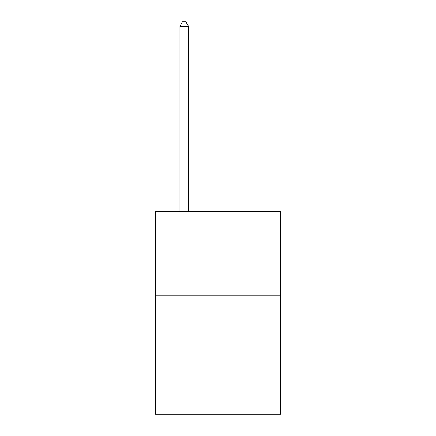 <?xml version="1.0" encoding="UTF-8"?>
<svg xmlns="http://www.w3.org/2000/svg" width="436" height="436" viewBox="0 0 436 436"><rect width="100%" height="100%" fill="white"/><g stroke="black" fill="none" stroke-linecap="round" stroke-linejoin="round"><path stroke-width="0.65" d="M280.571 295.826L280.571 414.2L155.429 414.2L155.429 211.269L280.571 211.269L280.571 295.826L155.429 295.826M188.406 211.269L188.406 26.198L179.948 26.198L179.948 211.269M179.948 26.198L182.488 21.8L185.867 21.8L188.406 26.198"/></g></svg>
